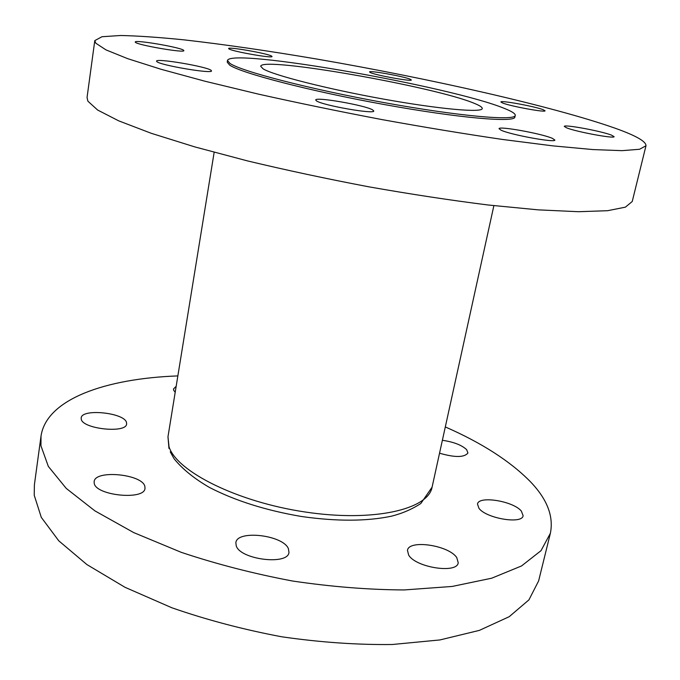 <?xml version="1.0" encoding="UTF-8"?>
<svg xmlns="http://www.w3.org/2000/svg" width="680" height="680" viewBox="0 0 680 680"><rect width="100%" height="100%" fill="white"/><g stroke="black" fill="none" stroke-linecap="round" stroke-linejoin="round"><path stroke-width="1.02" d="M566.619 127.84L564.289 126.42C563.712 124.151 601.043 131.019 611.388 135.082L614.1 136.646C615 139 576.079 131.784 566.619 127.84M502.529 102.969L500.888 101.966C500.293 100.079 534.786 106.386 543.133 109.684L545.045 110.789C545.921 112.744 510.136 106.173 502.529 102.969M370.413 72.59L369.554 71.961C368.934 70.142 404.107 76.457 410.269 79.254L411.315 79.959C412.225 81.838 375.861 75.293 370.413 72.59M228.973 48.917L228.616 48.535C227.978 46.512 267.3 53.405 271.532 56.041L272.025 56.499C273.037 58.599 232.39 51.45 228.973 48.917M135.388 42.288L135.235 42.007C134.581 39.483 180.523 47.345 183.591 50.252L183.855 50.617C185.019 53.236 137.394 45.067 135.388 42.288M156.774 61.548L156.544 61.141C155.89 57.961 207.026 66.615 211.097 70.337L211.488 70.873C212.763 74.171 159.494 65.127 156.774 61.548M316.6 100.954L315.716 100.002C315.087 96.56 364.735 105.179 372.546 109.829L373.762 110.968C374.96 114.537 323 105.459 316.6 100.954M501.117 130.212L499.06 128.715C498.474 125.783 541.654 133.594 552.356 138.338L554.854 140.029C555.866 143.072 510.646 134.819 501.117 130.212M645.983 145.758L632.23 201.51L625.387 207.162L607.58 210.706L578.399 211.709L538.186 209.856L488.223 205.003C450.738 200.303 411 194.25 369.01 186.856C326.817 178.84 286.28 170.179 247.384 160.88L194.735 146.88L151.3 133.314L118.719 120.853L97.639 110.041L87.898 101.192L87.048 97.503L94.784 40.613L101.974 36.728L120.708 35.496C138.082 35.87 159.273 37.34 184.28 39.882C224.324 44.455 268.676 50.873 317.339 59.143C429.275 78.463 552.746 106.25 614.941 128.146C635.834 135.575 646.178 141.448 645.983 145.758L639.608 149.269L622.132 150.654L593.087 149.583L552.806 145.86L502.537 139.459C464.729 133.909 424.567 127.296 382.058 119.603C339.303 111.469 298.18 102.995 258.672 94.18L205.131 81.269L160.88 69.224L127.602 58.633L105.969 49.878L95.795 43.197L94.784 40.613M515.253 115.404L514.896 117.053C514.904 122.833 458.949 118.099 384.344 104.558C309.774 91.069 240.848 73.058 229.653 65.093L227.23 62.178L227.494 60.511C229.882 47.464 451.367 86.471 504.39 108.417C511.853 111.376 515.474 113.705 515.253 115.404C515.287 121.099 459.331 116.28 384.701 102.722C310.106 89.224 241.145 71.281 229.925 63.393L227.494 60.511M236.24 545.87L235.85 542.665C237.04 529.66 283.033 535.007 288.388 548.649L288.975 552.381C288.159 565.496 240.338 559.691 236.24 545.87M94.197 483.114L94.146 481.635C94.894 469.472 142.528 474.113 144.865 486.438L144.993 488.342C144.679 500.565 95.328 495.618 94.197 483.114M81.226 418.99L81.192 417.962C81.626 408.221 124.763 412.726 126.522 422.594L126.616 423.921C126.548 433.712 82.016 428.969 81.226 418.99M175.194 392.292L173.68 390.303L173.51 388.96L176.171 386.308M442.374 440.291C453.602 441.923 461.694 445.052 466.65 449.659L467.925 452.982C464.372 457.563 454.912 457.64 439.543 453.203M478.966 508.325L477.496 504.075C478.448 495.423 513.281 501.033 521.365 511.105L523.115 515.712C522.351 524.476 486.242 518.457 478.966 508.325M408.646 555.042L407.473 550.384C408.74 539.308 448.758 545.215 456.756 557.6L458.226 562.76C457.206 573.971 415.582 567.537 408.646 555.042M445.306 426.929C481.822 442.952 510.127 461.142 530.204 481.508C547.094 498.992 553.817 516.248 550.375 533.281L541.016 550.673L521.517 565.964L491.716 578.196L452.149 586.449L404.175 589.942C368.671 589.764 331.457 586.789 292.536 581.017C253.631 573.69 216.512 564.119 181.178 552.304L133.662 532.567L94.877 510.85L66.249 488.41L48.339 466.421L40.953 445.808L41.012 436.118C46.453 398.939 106.037 378.505 177.854 375.912M550.375 533.281L538.619 580.933L528.938 599.862L509.226 616.683L479.375 630.377L439.935 639.939L392.267 644.504C357.051 644.92 320.203 642.345 281.716 636.786C243.27 629.553 206.635 619.871 171.802 607.75L124.993 587.29L86.853 564.536L58.769 540.812L41.293 517.369L34.221 495.227L34.399 484.746L41.012 436.118M263.109 68.841L260.712 66.291C261.197 56.015 436.348 86.904 474.827 103.564C479.944 105.672 482.417 107.329 482.248 108.553C482.129 112.939 439.297 109.174 382.967 98.999C326.68 88.859 273.241 75.174 263.109 68.841M214.157 152.294L167.977 436.764L169.031 446.802C176.647 471.401 237.04 501.916 305.26 512.014C373.481 522.317 428.281 509.464 432.089 487.152L420.835 503.498C412.173 509.167 402.441 513.391 391.629 516.145C366.817 521.399 336.727 521.509 301.359 516.477C265.854 510.408 235.221 500.735 209.465 487.45C194.166 478.584 182.35 468.988 174.02 458.66L170.246 451.843M493.875 205.657L432.089 487.152M168.954 448.4L167.977 436.764"/></g></svg>
